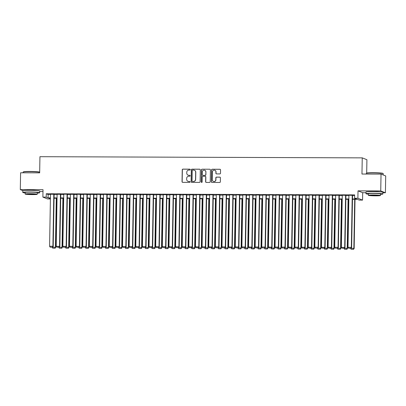 <?xml version="1.0" encoding="UTF-8"?>
<svg xmlns="http://www.w3.org/2000/svg" width="406" height="406" viewBox="0 0 406 406"><rect width="100%" height="100%" fill="white"/><g stroke="black" fill="none" stroke-linecap="round" stroke-linejoin="round"><path stroke-width="0.61" d="M190.267 169.617A0.462 0.457 -68.4 0 0 189.82 169.15L182.903 169.124A0.665 0.65 -68.4 0 0 182.243 169.784L182.035 181.68A0.665 0.65 -68.4 0 0 182.675 182.345L189.587 182.37A0.462 0.457 -68.4 0 0 189.769 181.472A0.462 0.457 -68.4 0 0 189.607 181.441L188.709 181.441A2.121 2.076 -68.4 0 1 186.664 179.315L186.684 178.325A2.121 2.076 -68.4 0 1 188.8 176.219L189.698 176.219A0.462 0.457 -68.4 0 0 189.876 175.326A0.462 0.457 -68.4 0 0 189.714 175.296L188.815 175.296A2.121 2.076 -68.4 0 1 186.77 173.169L186.79 172.18A2.121 2.076 -68.4 0 1 188.907 170.073L189.805 170.073A0.462 0.457 -68.4 0 0 190.267 169.617M190.044 169.211A0.462 0.457 -68.4 0 0 189.947 169.2L183.03 169.175A0.665 0.65 -68.4 0 0 182.365 169.835L182.162 181.731A0.665 0.65 -68.4 0 0 182.507 182.319M189.83 181.502A0.462 0.457 -68.4 0 0 189.734 181.492L188.709 181.441M189.937 175.356A0.462 0.457 -68.4 0 0 189.841 175.346L188.815 175.296M379.179 191.744A5.268 0.381 -179 0 0 373.464 191.434A5.268 0.381 -179 0 0 369.724 191.576M35.987 190.49A5.268 0.381 -179 0 0 30.272 190.186A5.268 0.381 -179 0 0 26.532 190.328M219.829 173.92A0.665 0.65 -68.4 0 0 220.494 173.26L220.549 169.921A0.665 0.65 -68.4 0 0 219.91 169.261L212.226 169.231A0.665 0.65 -68.4 0 0 211.567 169.891L211.359 181.786A0.665 0.65 -68.4 0 0 211.998 182.451L219.682 182.477A0.665 0.65 -68.4 0 0 220.341 181.817L220.412 177.787A0.665 0.65 -68.4 0 0 219.773 177.123L216.484 177.112A0.665 0.65 -68.4 0 0 215.825 177.772L215.789 179.772A1.771 1.736 -68.4 0 1 213.394 181.411A1.771 1.736 -68.4 0 1 212.308 179.756L212.445 171.926A1.771 1.736 -68.4 0 1 214.835 170.281A1.771 1.736 -68.4 0 1 215.926 171.936L215.901 173.245A0.665 0.65 -68.4 0 0 216.54 173.905L219.829 173.92M381.031 174.098L385.7 175.95L385.406 192.784L380.737 190.932L381.031 174.098L361.964 174.032L362.243 157.868L39.94 156.696L39.661 172.855L20.594 172.783L20.3 189.617L43.016 189.703L42.884 197.108L46.203 197.118L46.259 193.753L354.636 194.88L354.575 198.245L357.894 198.255L362.563 200.107L359.249 200.092L357.356 199.346L352.479 199.326M380.737 190.932L358.021 190.85L357.894 198.255M200.305 169.85A0.665 0.65 -68.4 0 0 199.666 169.185L191.982 169.16A0.665 0.65 -68.4 0 0 191.322 169.815L191.114 181.71A0.665 0.65 -68.4 0 0 191.754 182.375L199.432 182.406A0.665 0.65 -68.4 0 0 200.097 181.746L200.305 169.85M202.107 169.195L209.785 169.221A0.665 0.65 -68.4 0 1 210.425 169.886L210.222 181.781A0.665 0.65 -68.4 0 1 209.557 182.441L206.268 182.431A0.665 0.65 -68.4 0 1 205.629 181.766L205.715 176.94A0.665 0.65 -68.4 0 0 205.076 176.28L202.893 176.27A0.665 0.65 -68.4 0 0 202.234 176.93L202.142 181.949A0.462 0.457 -68.4 0 1 201.518 182.38A0.462 0.457 -68.4 0 1 201.234 181.949L201.442 169.855A0.665 0.65 -68.4 0 1 202.107 169.195L209.785 169.221M20.3 189.617L22.939 190.663M54.12 194.266L50.486 194.251M60.753 194.291L57.119 194.276M67.401 194.19L63.422 194.175L63.752 194.301L62.844 246.29L66.477 246.427L67.386 194.19L67.716 194.317L67.386 194.312M74.019 194.337L70.385 194.327M80.647 194.362L76.683 194.225L77.013 194.347L76.11 246.34L79.738 246.478L80.652 194.241M87.28 194.388L83.636 194.251M93.913 194.408L90.279 194.398M100.546 194.433L96.582 194.296L96.912 194.423L96.004 246.412L99.632 246.549L100.546 194.312M107.174 194.459L103.53 194.322M113.807 194.484L110.173 194.469M120.44 194.51L116.476 194.367L116.806 194.494L115.898 246.488L119.531 246.625L120.44 194.383M127.073 194.53L123.439 194.52M133.701 194.555L130.067 194.54M140.349 194.454L136.37 194.444L136.7 194.565L135.792 246.559L139.425 246.696L140.339 194.454L140.664 194.581L140.334 194.581M146.967 194.606L143.333 194.591M153.6 194.626L149.966 194.616M160.228 194.652L156.594 194.641M166.861 194.677L163.227 194.662M173.494 194.702L169.86 194.687M180.142 194.601L176.163 194.586L176.493 194.713L175.585 246.701L179.213 246.838L180.127 194.601L180.457 194.728L180.127 194.723M186.755 194.748L183.121 194.738M193.388 194.773L189.754 194.758M200.036 194.672L196.057 194.657L196.387 194.784L195.479 246.777L199.113 246.914L200.021 194.672L200.351 194.799L200.021 194.799M206.654 194.819L203.02 194.809M213.282 194.844L209.318 194.707L209.648 194.834L208.745 246.823L212.374 246.96L213.287 194.723M219.915 194.87L216.271 194.733M226.548 194.895L222.914 194.88M233.181 194.921L229.217 194.778L229.547 194.905L228.639 246.899L232.268 247.036L233.181 194.794M239.809 194.941L236.165 194.804M246.442 194.966L242.808 194.951M253.075 194.992L249.111 194.855L249.441 194.976L248.533 246.97L252.167 247.107L253.075 194.865M259.708 195.017L256.074 195.002M266.336 195.037L262.702 195.027M272.984 194.941L269.005 194.926L269.335 195.047L268.427 247.041L272.061 247.178L272.974 194.941L273.299 195.063L272.969 195.063M279.602 195.088L275.968 195.073M286.235 195.113L282.601 195.098M292.878 195.012L288.899 194.997L289.229 195.124L288.326 247.112L291.955 247.249L292.868 195.012L293.198 195.139L292.863 195.134M299.496 195.159L295.862 195.149M306.129 195.184L302.495 195.169M312.777 195.083L308.799 195.068L309.128 195.195L308.22 247.188L311.849 247.325L312.762 195.083L313.092 195.21L312.762 195.21M319.39 195.23L315.756 195.22M326.023 195.256L322.389 195.245M332.671 195.159L328.693 195.144L329.022 195.266L328.114 247.259L331.748 247.396L332.656 195.159L332.986 195.281L332.656 195.281M339.289 195.306L335.655 195.291M345.917 195.327L341.953 195.19L342.283 195.316L341.38 247.31L345.009 247.447L345.922 195.205M46.259 193.753L48.152 194.504L50.481 194.515M54.115 194.525L57.114 194.535M60.748 194.55L63.747 194.56M67.381 194.575L70.38 194.586M74.014 194.596L77.008 194.611M80.642 194.621L83.641 194.631M87.275 194.647L90.274 194.657M93.908 194.672L96.907 194.682M100.541 194.692L103.535 194.707M107.169 194.718L110.168 194.728M113.802 194.743L116.801 194.753M120.435 194.768L123.434 194.778M127.068 194.794L130.062 194.804M133.696 194.814L136.695 194.824M140.329 194.839L143.328 194.85M146.962 194.865L149.961 194.875M153.595 194.89L156.589 194.9M160.223 194.91L163.222 194.926M166.856 194.936L169.855 194.946M173.489 194.961L176.488 194.971M180.122 194.987L183.116 194.997M186.75 195.007L189.749 195.022M193.383 195.032L196.382 195.042M200.016 195.058L203.015 195.068M206.649 195.083L209.643 195.093M213.277 195.103L216.276 195.119M219.91 195.129L222.909 195.139M226.543 195.154L229.542 195.164M233.176 195.179L236.17 195.19M239.804 195.205L242.803 195.215M246.437 195.225L249.436 195.235M253.07 195.25L256.069 195.261M259.703 195.276L262.697 195.286M266.331 195.301L269.33 195.311M272.964 195.322L275.963 195.332M279.597 195.347L282.596 195.357M286.23 195.372L289.224 195.382M292.858 195.398L295.857 195.408M299.491 195.418L302.49 195.433M306.124 195.443L309.123 195.453M312.757 195.469L315.751 195.479M319.385 195.494L322.384 195.504M326.018 195.514L329.017 195.53M332.651 195.54L335.65 195.55M339.284 195.565L342.278 195.575M345.912 195.59L348.911 195.601M352.545 195.611L354.621 195.621M348.906 195.215L352.55 195.352M366.684 173.057L366.917 159.72L362.243 157.868M358.021 190.85L362.69 192.698L365.994 192.713M382.873 192.774L385.406 192.784M362.69 192.698L362.563 200.107M50.405 198.97L47.553 198.96L42.884 197.108M39.681 191.52L42.98 191.536M352.489 198.981L356.468 198.996L354.575 198.245M46.203 197.118L48.096 197.869L50.425 197.879M54.059 197.895L57.058 197.905M60.692 197.915L63.686 197.925M67.32 197.94L70.319 197.95M73.953 197.966L76.952 197.976M80.586 197.991L83.585 198.001M87.219 198.011L90.213 198.021M93.847 198.037L96.846 198.047M100.48 198.062L103.479 198.072M107.113 198.087L110.112 198.098M113.746 198.108L116.74 198.123M120.374 198.133L123.373 198.143M127.007 198.158L130.006 198.169M133.64 198.184L136.639 198.194M140.273 198.204L143.267 198.219M146.901 198.23L149.9 198.24M153.534 198.255L156.533 198.265M160.167 198.28L163.166 198.29M166.8 198.301L169.794 198.316M173.428 198.326L176.427 198.336M180.061 198.351L183.06 198.361M186.694 198.377L189.693 198.387M193.327 198.402L196.321 198.412M199.955 198.422L202.954 198.432M206.588 198.448L209.587 198.458M213.221 198.473L216.22 198.483M219.854 198.498L222.848 198.509M226.482 198.519L229.481 198.534M233.115 198.544L236.114 198.554M239.748 198.57L242.747 198.58M246.381 198.595L249.375 198.605M253.009 198.615L256.008 198.63M259.642 198.641L262.641 198.651M266.275 198.666L269.274 198.676M272.908 198.691L275.902 198.701M279.536 198.712L282.535 198.727M286.169 198.737L289.168 198.747M292.802 198.762L295.801 198.773M299.435 198.788L302.429 198.798M306.063 198.813L309.062 198.823M312.696 198.833L315.695 198.844M319.329 198.859L322.328 198.869M325.962 198.884L328.956 198.894M332.59 198.91L335.589 198.92M339.223 198.93L342.222 198.94M345.856 198.955L348.855 198.965M50.42 198.224L48.979 198.219L50.41 198.788M348.845 199.316L345.851 199.3M342.217 199.29L339.218 199.28M335.584 199.265L332.585 199.255M328.951 199.239L325.952 199.229M322.318 199.219L319.324 199.204M315.69 199.194L312.691 199.184M309.057 199.168L306.058 199.158M302.424 199.143L299.425 199.133M295.791 199.118L292.797 199.107M289.163 199.097L286.164 199.087M282.53 199.072L279.531 199.062M275.897 199.047L272.898 199.036M269.264 199.021L266.27 199.011M262.636 199.001L259.637 198.986M256.003 198.976L253.004 198.965M249.37 198.95L246.371 198.94M242.737 198.925L239.743 198.915M236.109 198.904L233.11 198.889M229.476 198.879L226.477 198.869M222.843 198.854L219.844 198.844M216.21 198.828L213.216 198.818M209.582 198.808L206.583 198.793M202.949 198.783L199.95 198.773M196.316 198.757L193.317 198.747M189.683 198.732L186.689 198.722M183.055 198.707L180.056 198.696M176.422 198.686L173.423 198.676M169.789 198.661L166.79 198.651M163.156 198.635L160.162 198.625M156.528 198.61L153.529 198.6M149.895 198.59L146.896 198.58M143.262 198.564L140.263 198.554M136.629 198.539L133.635 198.529M130.001 198.514L127.002 198.504M123.368 198.493L120.369 198.478M116.735 198.468L113.736 198.458M110.102 198.443L107.108 198.432M103.474 198.417L100.475 198.407M96.841 198.397L93.842 198.382M90.208 198.372L87.209 198.361M83.575 198.346L80.581 198.336M76.947 198.321L73.948 198.311M70.314 198.301L67.315 198.285M63.681 198.275L60.682 198.265M57.048 198.25L54.054 198.24M48.152 194.504L48.096 197.869M57.104 194.276L56.211 246.269L59.844 246.406L60.758 194.164M156.584 194.636L155.691 246.63L159.319 246.767L160.233 194.53M169.845 194.687L168.952 246.681L172.586 246.818L173.494 194.575M189.739 194.758L188.846 246.752L192.48 246.889L193.393 194.652M302.48 195.169L301.587 247.163L305.221 247.3L306.129 195.058M322.374 195.245L321.481 247.234L325.115 247.371L326.028 195.134M188.135 175.174A2.121 2.076 -68.4 0 0 188.942 175.341M188.029 181.32A2.121 2.076 -68.4 0 0 188.836 181.492M199.96 169.261A0.665 0.65 -68.4 0 0 199.793 169.236L192.109 169.206A0.665 0.65 -68.4 0 0 191.449 169.865L191.241 181.761A0.665 0.65 -68.4 0 0 191.586 182.355M192.683 170.084A0.462 0.457 -68.4 0 0 192.221 170.545L192.038 180.99A0.462 0.457 -68.4 0 0 192.485 181.452L193.429 181.457A2.121 2.076 -68.4 0 0 195.55 179.35L195.672 172.21A2.121 2.076 -68.4 0 0 193.626 170.089L192.683 170.084M194.433 170.256A2.121 2.076 -68.4 0 1 195.799 172.261L195.677 179.401A2.121 2.076 -68.4 0 1 193.555 181.507L192.611 181.502M205.37 176.351A0.665 0.65 -68.4 0 1 205.842 176.991L205.756 181.817A0.665 0.65 -68.4 0 0 206.101 182.406M202.234 169.246A0.665 0.65 -68.4 0 0 201.569 169.901L201.361 182A0.462 0.457 -68.4 0 0 201.584 182.401M205.801 171.936A1.771 1.736 -68.4 0 0 204.715 170.281A1.771 1.736 -68.4 0 0 202.32 171.921L202.269 174.681A0.665 0.65 -68.4 0 0 202.909 175.346L205.091 175.351A0.665 0.65 -68.4 0 0 205.756 174.692L205.928 171.987A1.771 1.736 -68.4 0 0 204.776 170.307M202.741 175.321A0.665 0.65 -68.4 0 0 203.036 175.392L202.909 175.346M205.928 171.987L205.878 174.742A0.665 0.65 -68.4 0 1 205.218 175.402L203.036 175.392M214.901 170.312A1.771 1.736 -68.4 0 1 216.053 171.987L216.028 173.296A0.665 0.65 -68.4 0 0 216.373 173.885M213.46 181.436A1.771 1.736 -68.4 0 0 215.916 179.822L215.789 179.772M220.067 177.199A0.665 0.65 -68.4 0 0 219.9 177.173L216.611 177.163A0.665 0.65 -68.4 0 0 215.951 177.823L215.916 179.822M220.204 169.332A0.665 0.65 -68.4 0 0 220.037 169.307L212.353 169.282A0.665 0.65 -68.4 0 0 211.693 169.941L211.485 181.837A0.665 0.65 -68.4 0 0 211.83 182.426M56.277 198.245L55.419 247.254L52.105 247.213M55.003 248.167L52.684 248.157L55.13 248.218L55.419 247.254L55.739 247.381L56.596 198.25M52.105 247.244L52.684 248.157M55.13 248.218L55.739 247.381M53.805 194.139L52.897 246.254L53.211 246.381L54.125 194.144M50.491 194.129L49.583 246.244L52.897 246.254L52.481 247.168L50.156 247.158L52.481 247.168M53.211 246.381L52.602 247.218M50.156 247.158L49.583 246.244M39.671 172.23A8.44 0.609 -179 0 0 29.998 171.636A8.44 0.609 -179 0 0 23.162 172.068L23.365 171.875A8.237 0.594 1 0 1 30.039 171.449A8.237 0.594 1 0 1 39.671 172.088M23.162 172.068A8.44 0.609 -179 0 0 23.137 172.114L23.127 172.794M37.291 193.124A8.44 0.609 -179 0 0 39.661 192.743A8.44 0.609 -179 0 0 29.643 191.972A8.44 0.609 -179 0 0 22.782 192.449A8.44 0.609 -179 0 0 25.136 192.911M39.661 192.743L39.692 191.059A8.44 0.609 -179 0 0 29.674 190.287A8.44 0.609 -179 0 0 22.812 190.764L22.782 192.449M25.116 194.038L25.147 192.49A6.075 0.436 1 0 1 30.085 192.145A6.075 0.436 1 0 1 37.296 192.703L37.271 194.251A6.075 0.436 -179 0 0 30.059 193.692A6.075 0.436 -179 0 0 25.116 194.038A6.075 0.436 -179 0 0 32.328 194.596A6.075 0.436 -179 0 0 37.271 194.251M31.927 194.433A3.918 0.284 -179 0 0 35.109 194.21A3.918 0.284 -179 0 0 30.46 193.855A3.918 0.284 -179 0 0 27.278 194.073A3.918 0.284 -179 0 0 31.927 194.433M366.354 173.321L366.557 173.123A8.237 0.594 1 0 1 373.231 172.702A8.237 0.594 1 0 1 382.99 173.413L383.188 173.616A8.44 0.609 -179 0 0 373.19 172.885A8.44 0.609 -179 0 0 366.354 173.321A8.44 0.609 -179 0 0 366.329 173.362L366.319 174.047M380.483 194.372A8.44 0.609 -179 0 0 382.853 193.992A8.44 0.609 -179 0 0 372.835 193.22A8.44 0.609 -179 0 0 365.973 193.698A8.44 0.609 -179 0 0 368.333 194.164M382.853 193.992L382.883 192.312A8.44 0.609 -179 0 0 372.865 191.536A8.44 0.609 -179 0 0 366.004 192.018L365.973 193.698M368.313 195.291L368.338 193.738A6.075 0.436 1 0 1 373.276 193.398A6.075 0.436 1 0 1 380.488 193.951L380.463 195.499A6.075 0.436 -179 0 0 373.251 194.946A6.075 0.436 -179 0 0 368.313 195.291A6.075 0.436 -179 0 0 375.525 195.844A6.075 0.436 -179 0 0 380.463 195.499M375.119 195.687A3.918 0.284 -179 0 0 378.301 195.464A3.918 0.284 -179 0 0 373.657 195.103A3.918 0.284 -179 0 0 370.47 195.327A3.918 0.284 -179 0 0 375.119 195.687M383.188 174.956L383.208 173.661A8.44 0.609 -179 0 0 383.188 173.616M62.91 198.27L62.052 247.279L58.738 247.239M61.636 248.193L59.312 248.183L61.763 248.239L62.052 247.279L62.367 247.406L63.224 198.27M58.738 247.269L59.312 248.183M61.763 248.239L62.367 247.406M69.538 198.295L68.685 247.305L65.371 247.264M68.264 248.213L65.945 248.208L68.391 248.264L68.685 247.305L69 247.427L69.857 198.295M65.366 247.29L65.945 248.208M68.391 248.264L69 247.427M76.171 198.321L75.318 247.33L71.999 247.29M74.897 248.239L72.578 248.228L75.024 248.289L75.318 247.33L75.633 247.452L76.49 198.321M71.999 247.315L72.578 248.228M75.024 248.289L75.633 247.452M82.804 198.341L81.946 247.35L78.632 247.31M81.53 248.264L79.211 248.254L81.657 248.315L81.946 247.35L82.266 247.477L83.123 198.346M78.632 247.34L79.211 248.254M81.657 248.315L82.266 247.477M60.438 194.164L59.53 246.28L59.109 247.193L56.789 247.183L59.109 247.193M59.844 246.406L59.235 247.239M56.789 247.183L56.211 246.269M67.071 194.19L66.158 246.305L65.742 247.213L63.422 247.208L65.742 247.213M66.477 246.427L65.868 247.264M63.422 247.208L62.844 246.29M73.699 194.215L72.791 246.33L73.105 246.452L74.019 194.215M70.385 194.2L69.477 246.315L72.791 246.33L72.375 247.239L70.05 247.229L72.375 247.239M73.105 246.452L72.501 247.29M70.05 247.229L69.477 246.315M80.332 194.235L79.424 246.351L79.008 247.264L76.683 247.254L79.008 247.264M79.738 246.478L79.129 247.315M76.683 247.254L76.11 246.34M89.437 198.367L88.579 247.376L85.265 247.335M88.163 248.289L85.839 248.279L88.29 248.34L88.579 247.376L88.894 247.503L89.751 198.367M85.265 247.366L85.839 248.279M88.29 248.34L88.894 247.503M86.965 194.261L86.057 246.376L86.371 246.503L87.285 194.261M83.651 194.251L82.738 246.366L86.057 246.376L85.636 247.29L83.316 247.279L85.636 247.29M86.371 246.503L85.762 247.335M83.316 247.279L82.738 246.366M96.065 198.392L95.212 247.401L91.898 247.361M94.791 248.31L92.472 248.305L94.918 248.36L95.212 247.401L95.527 247.528L96.384 198.392M91.893 247.391L92.472 248.305M94.918 248.36L95.527 247.528M93.598 194.286L92.685 246.401L93.004 246.528L93.913 194.286M90.279 194.271L89.371 246.391L92.685 246.401L92.269 247.31L89.949 247.305L92.269 247.31M93.004 246.528L92.395 247.361M89.949 247.305L89.371 246.391M102.698 198.417L101.845 247.427L98.526 247.386M101.424 248.335L99.105 248.33L101.551 248.386L101.845 247.427L102.16 247.548L103.017 198.417M98.526 247.411L99.105 248.33M101.551 248.386L102.16 247.548M100.226 194.312L99.318 246.427L98.902 247.335L96.577 247.325L98.902 247.335M99.632 246.549L99.028 247.386M96.577 247.325L96.004 246.412M109.331 198.443L108.473 247.447L105.159 247.406M108.057 248.36L105.738 248.35L108.184 248.411L108.473 247.447L108.793 247.574L109.65 198.443M105.159 247.437L105.738 248.35M108.184 248.411L108.793 247.574M106.859 194.332L105.951 246.447L106.265 246.574L107.179 194.337M103.545 194.322L102.637 246.437L105.951 246.447L105.535 247.361L103.21 247.35L105.535 247.361M106.265 246.574L105.656 247.411M103.21 247.35L102.637 246.437M115.964 198.463L115.106 247.472L111.792 247.432M114.69 248.386L112.366 248.376L114.817 248.436L115.106 247.472L115.421 247.599L116.278 198.468M111.792 247.462L112.366 248.376M114.817 248.436L115.421 247.599M122.592 198.488L121.739 247.498L118.425 247.457M121.318 248.406L118.999 248.401L121.445 248.457L121.739 247.498L122.054 247.624L122.911 198.488M118.42 247.487L118.999 248.401M121.445 248.457L122.054 247.624M129.225 198.514L128.372 247.523L125.053 247.482M127.951 248.431L125.632 248.426L128.078 248.482L128.372 247.523L128.687 247.645L129.544 198.514M125.053 247.508L125.632 248.426M128.078 248.482L128.687 247.645M135.858 198.539L135 247.543L131.686 247.503M134.584 248.457L132.265 248.447L134.711 248.508L135 247.543L135.32 247.67L136.177 198.539M131.686 247.533L132.265 248.447M134.711 248.508L135.32 247.67M142.491 198.559L141.633 247.569L138.319 247.528M141.217 248.482L138.893 248.472L141.344 248.533L141.633 247.569L141.948 247.696L142.805 198.564M138.319 247.558L138.893 248.472M141.344 248.533L141.948 247.696M149.119 198.585L148.266 247.594L144.952 247.553M147.845 248.508L145.526 248.497L147.972 248.553L148.266 247.594L148.581 247.721L149.438 198.585M144.947 247.584L145.526 248.497M147.972 248.553L148.581 247.721M155.752 198.61L154.899 247.619L151.58 247.579M154.478 248.528L152.159 248.523L154.605 248.579L154.899 247.619L155.214 247.741L156.071 198.61M151.58 247.604L152.159 248.523M154.605 248.579L155.214 247.741M162.385 198.635L161.527 247.645L158.213 247.604M161.111 248.553L158.792 248.543L161.238 248.604L161.527 247.645L161.847 247.767L162.704 198.635M158.213 247.63L158.792 248.543M161.238 248.604L161.847 247.767M169.018 198.656L168.16 247.665L164.846 247.624M167.744 248.579L165.42 248.568L167.871 248.629L168.16 247.665L168.475 247.792L169.332 198.661M164.846 247.655L165.42 248.568M167.871 248.629L168.475 247.792M175.646 198.681L174.793 247.69L171.479 247.65M174.372 248.604L172.053 248.594L174.499 248.65L174.793 247.69L175.108 247.817L175.965 198.681M171.474 247.68L172.053 248.594M174.499 248.65L175.108 247.817M182.279 198.707L181.426 247.716L178.107 247.675M181.005 248.624L178.686 248.619L181.132 248.675L181.426 247.716L181.741 247.838L182.599 198.707M178.107 247.701L178.686 248.619M181.132 248.675L181.741 247.838M188.912 198.732L188.054 247.741L184.74 247.701M187.638 248.65L185.319 248.639L187.765 248.7L188.054 247.741L188.374 247.863L189.232 198.732M184.74 247.726L185.319 248.639M187.765 248.7L188.374 247.863M113.492 194.357L112.584 246.472L112.898 246.599L113.812 194.357M110.178 194.347L109.265 246.462L112.584 246.472L112.163 247.386L109.843 247.376L112.163 247.386M112.898 246.599L112.289 247.437M109.843 247.376L109.265 246.462M120.125 194.383L119.212 246.498L118.796 247.406L116.476 247.401L118.796 247.406M119.531 246.625L118.922 247.457M116.476 247.401L115.898 246.488M126.753 194.408L125.845 246.523L126.159 246.645L127.073 194.408M123.439 194.393L122.531 246.508L125.845 246.523L125.429 247.432L123.104 247.427L125.429 247.432M126.159 246.645L125.555 247.482M123.104 247.427L122.531 246.508M133.386 194.428L132.478 246.543L132.792 246.67L133.706 194.433M130.072 194.418L129.164 246.533L132.478 246.543L132.062 247.457L129.737 247.447L132.062 247.457M132.792 246.67L132.183 247.508M129.737 247.447L129.164 246.533M140.019 194.454L139.111 246.569L138.69 247.482L136.37 247.472L138.69 247.482M139.425 246.696L138.816 247.533M136.37 247.472L135.792 246.559M146.652 194.479L145.739 246.594L146.058 246.721L146.967 194.479M143.333 194.469L142.425 246.584L145.739 246.594L145.323 247.508L143.003 247.498L145.323 247.508M146.058 246.721L145.45 247.553M143.003 247.498L142.425 246.584M153.28 194.504L152.372 246.62L152.686 246.741L153.6 194.504M149.966 194.489L149.058 246.604L152.372 246.62L151.956 247.528L149.631 247.523L151.956 247.528M152.686 246.741L152.083 247.579M149.631 247.523L149.058 246.604M159.913 194.525L159.005 246.645L158.589 247.553L156.264 247.543L158.589 247.553M159.319 246.767L158.71 247.604M156.264 247.543L155.691 246.63M166.546 194.55L165.638 246.665L165.952 246.792L166.866 194.55M163.232 194.54L162.319 246.655L165.638 246.665L165.217 247.579L162.897 247.569L165.217 247.579M165.952 246.792L165.343 247.63M162.897 247.569L162.319 246.655M173.179 194.575L172.266 246.691L171.85 247.604L169.53 247.594L171.85 247.604M172.586 246.818L171.977 247.65M169.53 247.594L168.952 246.681M179.807 194.601L178.899 246.716L178.483 247.624L176.158 247.619L178.483 247.624M179.213 246.838L178.61 247.675M176.158 247.619L175.585 246.701M186.44 194.626L185.532 246.741L185.846 246.863L186.76 194.626M183.126 194.611L182.218 246.726L185.532 246.741L185.116 247.65L182.791 247.64L185.116 247.65M185.846 246.863L185.237 247.701M182.791 247.64L182.218 246.726M195.545 198.752L194.687 247.761L191.373 247.721M194.271 248.675L191.947 248.665L194.398 248.726L194.687 247.761L195.002 247.888L195.859 198.757M191.373 247.751L191.947 248.665M194.398 248.726L195.002 247.888M202.173 198.778L201.32 247.787L198.006 247.746M200.899 248.7L198.58 248.69L201.026 248.746L201.32 247.787L201.635 247.914L202.492 198.778M198.001 247.777L198.58 248.69M201.026 248.746L201.635 247.914M208.806 198.803L207.953 247.812L204.634 247.772M207.532 248.721L205.213 248.716L207.659 248.771L207.953 247.812L208.268 247.939L209.126 198.803M204.634 247.802L205.213 248.716M207.659 248.771L208.268 247.939M215.439 198.828L214.581 247.838L211.267 247.797M214.165 248.746L211.846 248.736L214.292 248.797L214.581 247.838L214.901 247.959L215.759 198.828M211.267 247.822L211.846 248.736M214.292 248.797L214.901 247.959M193.073 194.647L192.165 246.762L191.744 247.675L189.424 247.665L191.744 247.675M192.48 246.889L191.871 247.726M189.424 247.665L188.846 246.752M199.706 194.672L198.793 246.787L198.377 247.701L196.057 247.69L198.377 247.701M199.113 246.914L198.504 247.746M196.057 247.69L195.479 246.777M206.334 194.697L205.426 246.812L205.74 246.934L206.654 194.697M203.02 194.682L202.112 246.797L205.426 246.812L205.01 247.721L202.685 247.716L205.01 247.721M205.74 246.934L205.137 247.772M202.685 247.716L202.112 246.797M212.967 194.723L212.059 246.838L211.643 247.746L209.318 247.736L211.643 247.746M212.374 246.96L211.765 247.797M209.318 247.736L208.745 246.823M222.072 198.854L221.214 247.858L217.9 247.817M220.798 248.771L218.474 248.761L220.925 248.822L221.214 247.858L221.529 247.985L222.386 198.854M217.9 247.848L218.474 248.761M220.925 248.822L221.529 247.985M219.6 194.743L218.692 246.858L219.007 246.985L219.92 194.748M216.286 194.733L215.373 246.848L218.692 246.858L218.271 247.772L215.951 247.761L218.271 247.772M219.007 246.985L218.398 247.822M215.951 247.761L215.373 246.848M228.7 198.874L227.847 247.883L224.533 247.843M227.426 248.797L225.107 248.787L227.553 248.848L227.847 247.883L228.162 248.01L229.02 198.874M224.528 247.873L225.107 248.787M227.553 248.848L228.162 248.01M226.233 194.768L225.32 246.884L225.64 247.01L226.548 194.768M222.914 194.758L222.006 246.873L225.32 246.884L224.904 247.797L222.584 247.787L224.904 247.797M225.64 247.01L225.031 247.848M222.584 247.787L222.006 246.873M235.333 198.899L234.48 247.909L231.161 247.868M234.059 248.817L231.74 248.812L234.186 248.868L234.48 247.909L234.795 248.036L235.653 198.899M231.161 247.899L231.74 248.812M234.186 248.868L234.795 248.036M232.861 194.794L231.953 246.909L231.537 247.817L229.212 247.812L231.537 247.817M232.268 247.036L231.664 247.868M229.212 247.812L228.639 246.899M241.966 198.925L241.108 247.934L237.794 247.893M240.692 248.842L238.373 248.837L240.819 248.893L241.108 247.934L241.428 248.056L242.286 198.925M237.794 247.919L238.373 248.837M240.819 248.893L241.428 248.056M239.494 194.819L238.586 246.934L238.901 247.056L239.814 194.819M236.18 194.804L235.272 246.919L238.586 246.934L238.17 247.843L235.845 247.838L238.17 247.843M238.901 247.056L238.292 247.893M235.845 247.838L235.272 246.919M248.599 198.95L247.741 247.954L244.427 247.914M247.325 248.868L245.001 248.858L247.452 248.919L247.741 247.954L248.056 248.081L248.914 198.95M244.427 247.944L245.001 248.858M247.452 248.919L248.056 248.081M246.127 194.839L245.219 246.955L245.534 247.081L246.447 194.844M242.813 194.829L241.9 246.944L245.219 246.955L244.798 247.868L242.478 247.858L244.798 247.868M245.534 247.081L244.925 247.919M242.478 247.858L241.9 246.944M255.227 198.97L254.374 247.98L251.06 247.939M253.953 248.893L251.634 248.883L254.08 248.944L254.374 247.98L254.689 248.107L255.547 198.976M251.055 247.97L251.634 248.883M254.08 248.944L254.689 248.107M252.76 194.865L251.847 246.98L251.431 247.893L249.111 247.883L251.431 247.893M252.167 247.107L251.558 247.944M249.111 247.883L248.533 246.97M261.86 198.996L261.007 248.005L257.688 247.964M260.586 248.914L258.267 248.908L260.713 248.964L261.007 248.005L261.322 248.132L262.18 198.996M257.688 247.995L258.267 248.908M260.713 248.964L261.322 248.132M259.388 194.89L258.48 247.005L258.795 247.132L259.708 194.89M256.074 194.88L255.166 246.995L258.48 247.005L258.064 247.914L255.739 247.909L258.064 247.914M258.795 247.132L258.191 247.964M255.739 247.909L255.166 246.995M268.493 199.021L267.635 248.03L264.321 247.99M267.219 248.939L264.9 248.934L267.346 248.99L267.635 248.03L267.955 248.152L268.813 199.021M264.321 248.015L264.9 248.934M267.346 248.99L267.955 248.152M266.021 194.916L265.113 247.031L265.428 247.152L266.341 194.916M262.707 194.9L261.799 247.015L265.113 247.031L264.697 247.939L262.372 247.934L264.697 247.939M265.428 247.152L264.819 247.99M262.372 247.934L261.799 247.015M275.126 199.047L274.268 248.056L270.954 248.01M273.852 248.964L271.528 248.954L273.979 249.015L274.268 248.056L274.583 248.178L275.441 199.047M270.954 248.041L271.528 248.954M273.979 249.015L274.583 248.178M272.654 194.936L271.746 247.051L271.325 247.964L269.005 247.954L271.325 247.964M272.061 247.178L271.452 248.015M269.005 247.954L268.427 247.041M281.754 199.067L280.901 248.076L277.587 248.036M280.48 248.99L278.161 248.98L280.607 249.04L280.901 248.076L281.216 248.203L282.074 199.072M277.582 248.066L278.161 248.98M280.607 249.04L281.216 248.203M279.287 194.961L278.374 247.076L278.694 247.203L279.602 194.961M275.968 194.951L275.06 247.066L278.374 247.076L277.958 247.99L275.638 247.98L277.958 247.99M278.694 247.203L278.085 248.041M275.638 247.98L275.06 247.066M288.387 199.092L287.534 248.102L284.215 248.061M287.113 249.015L284.794 249.005L287.24 249.061L287.534 248.102L287.849 248.228L288.707 199.092M284.215 248.091L284.794 249.005M287.24 249.061L287.849 248.228M285.915 194.987L285.007 247.102L285.322 247.229L286.235 194.987M282.601 194.976L281.693 247.092L285.007 247.102L284.591 248.015L282.266 248.005L284.591 248.015M285.322 247.229L284.718 248.061M282.266 248.005L281.693 247.092M295.02 199.118L294.162 248.127L290.848 248.086M293.746 249.035L291.427 249.03L293.873 249.086L294.162 248.127L294.482 248.249L295.34 199.118M290.848 248.112L291.427 249.03M293.873 249.086L294.482 248.249M292.548 195.012L291.64 247.127L291.224 248.036L288.899 248.03L291.224 248.036M291.955 247.249L291.346 248.086M288.899 248.03L288.326 247.112M301.653 199.143L300.795 248.152L297.481 248.112M300.379 249.061L298.055 249.051L300.506 249.111L300.795 248.152L301.11 248.274L301.968 199.143M297.481 248.137L298.055 249.051M300.506 249.111L301.11 248.274M299.181 195.037L298.273 247.152L298.588 247.274L299.501 195.037M295.867 195.022L294.954 247.137L298.273 247.152L297.852 248.061L295.532 248.051L297.852 248.061M298.588 247.274L297.979 248.112M295.532 248.051L294.954 247.137M308.281 199.163L307.428 248.173L304.114 248.132M307.007 249.086L304.688 249.076L307.134 249.137L307.428 248.173L307.743 248.299L308.601 199.168M304.109 248.162L304.688 249.076M307.134 249.137L307.743 248.299M305.814 195.058L304.901 247.173L304.485 248.086L302.165 248.076L304.485 248.086M305.221 247.3L304.612 248.137M302.165 248.076L301.587 247.163M314.914 199.189L314.061 248.198L310.742 248.157M313.64 249.111L311.321 249.101L313.767 249.157L314.061 248.198L314.376 248.325L315.234 199.189M310.742 248.188L311.321 249.101M313.767 249.157L314.376 248.325M312.442 195.083L311.534 247.198L311.118 248.112L308.793 248.102L311.118 248.112M311.849 247.325L311.245 248.157M308.793 248.102L308.22 247.188M321.547 199.214L320.689 248.223L317.375 248.183M320.273 249.132L317.954 249.127L320.4 249.182L320.689 248.223L321.009 248.345L321.867 199.214M317.375 248.208L317.954 249.127M320.4 249.182L321.009 248.345M319.075 195.108L318.167 247.224L318.482 247.345L319.395 195.108M315.761 195.093L314.853 247.208L318.167 247.224L317.751 248.132L315.426 248.127L317.751 248.132M318.482 247.345L317.873 248.183M315.426 248.127L314.853 247.208M328.18 199.239L327.322 248.249L324.008 248.208M326.906 249.157L324.582 249.147L327.033 249.208L327.322 248.249L327.637 248.37L328.495 199.239M324.008 248.233L324.582 249.147M327.033 249.208L327.637 248.37M325.708 195.134L324.8 247.249L324.379 248.157L322.059 248.147L324.379 248.157M325.115 247.371L324.506 248.208M322.059 248.147L321.481 247.234M334.808 199.26L333.955 248.269L330.641 248.228M333.534 249.182L331.215 249.172L333.661 249.233L333.955 248.269L334.27 248.396L335.128 199.265M330.636 248.259L331.215 249.172M333.661 249.233L334.27 248.396M332.341 195.154L331.428 247.269L331.012 248.183L328.693 248.173L331.012 248.183M331.748 247.396L331.139 248.233M328.693 248.173L328.114 247.259M341.441 199.285L340.588 248.294L337.269 248.254M340.167 249.208L337.848 249.198L340.294 249.259L340.588 248.294L340.903 248.421L341.761 199.285M337.269 248.284L337.848 249.198M340.294 249.259L340.903 248.421M338.969 195.179L338.061 247.295L338.376 247.421L339.289 195.179M335.655 195.169L334.747 247.284L338.061 247.295L337.645 248.208L335.32 248.198L337.645 248.208M338.376 247.421L337.772 248.254M335.32 248.198L334.747 247.284M348.074 199.31L347.216 248.32L343.902 248.279M346.8 249.228L344.481 249.223L346.927 249.279L347.216 248.32L347.536 248.447L348.394 199.31M343.902 248.31L344.481 249.223M346.927 249.279L347.536 248.447M345.602 195.205L344.694 247.32L344.278 248.228L341.953 248.223L344.278 248.228M345.009 247.447L344.4 248.279M341.953 248.223L341.38 247.31M354.707 199.336L353.849 248.345L350.535 248.305M353.433 249.254L351.109 249.248L353.56 249.304L353.849 248.345L354.164 248.467L355.022 199.336M350.535 248.33L351.109 249.248M353.56 249.304L354.164 248.467M352.235 195.23L351.327 247.345L351.642 247.467L352.555 195.23M348.921 195.215L348.008 247.33L351.327 247.345L350.906 248.254L348.587 248.244L350.906 248.254M351.642 247.467L351.033 248.305M348.587 248.244L348.008 247.33"/></g></svg>
